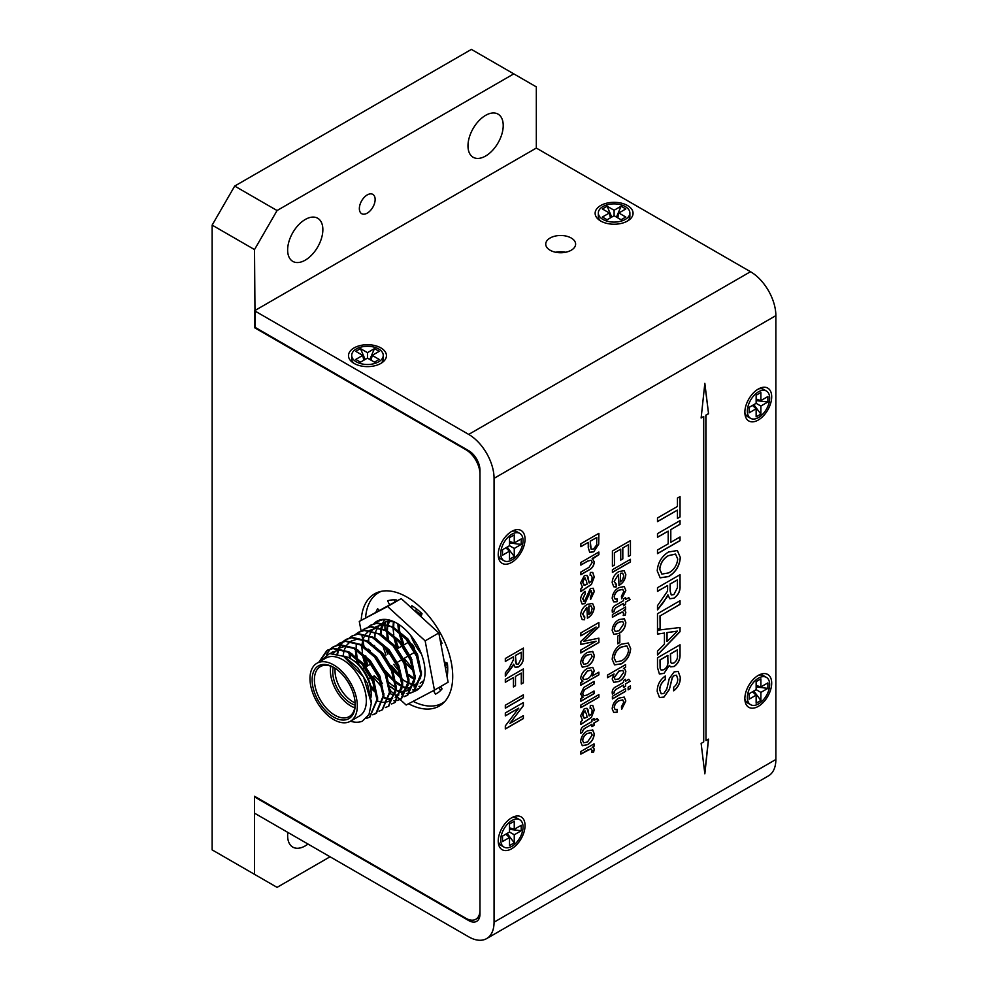 <?xml version="1.0" encoding="UTF-8"?>
<svg xmlns="http://www.w3.org/2000/svg" width="988" height="988" viewBox="0 0 988 988"><rect width="100%" height="100%" fill="white"/><g stroke="black" fill="none" stroke-linecap="round" stroke-linejoin="round"><path stroke-width="1.48" d="M571.237 238.022A14.944 8.633 0 0 0 554.96 236.144A14.944 8.633 0 0 0 545.734 244.122A14.944 8.633 0 0 0 550.106 250.223A14.944 8.633 0 0 0 566.396 252.088A14.944 8.633 0 0 0 575.621 244.122A14.944 8.633 0 0 0 571.237 238.022M565.655 252.249A14.944 8.633 0 0 0 555.688 252.249M627.516 205.529A18.97 10.954 0 0 0 601.544 205.059A18.97 10.954 0 0 0 599.136 220.003A18.97 10.954 0 0 0 600.692 221.016A18.97 10.954 0 0 0 629.072 220.003A18.97 10.954 0 0 0 627.516 205.529M380.886 347.912A18.97 10.954 0 0 0 354.914 347.455A18.97 10.954 0 0 0 352.506 362.398A18.97 10.954 0 0 0 354.062 363.411A18.97 10.954 0 0 0 382.43 362.398A18.97 10.954 0 0 0 380.886 347.912M758.278 706.383A18.97 10.954 120 0 0 771.665 684.116A18.97 10.954 120 0 0 759.92 674.569A18.97 10.954 120 0 0 758.278 675.397A18.97 10.954 120 0 0 744.964 700.48A18.97 10.954 120 0 0 758.278 706.383M758.278 420.024A18.97 10.954 120 0 0 771.665 397.769A18.97 10.954 120 0 0 759.92 388.21A18.97 10.954 120 0 0 758.278 389.05A18.97 10.954 120 0 0 744.964 414.133A18.97 10.954 120 0 0 758.278 420.024M511.636 562.419A18.97 10.954 120 0 0 525.023 540.152A18.97 10.954 120 0 0 513.291 530.605A18.97 10.954 120 0 0 511.636 531.445A18.97 10.954 120 0 0 498.335 556.528A18.97 10.954 120 0 0 511.636 562.419M511.636 848.766A18.97 10.954 120 0 0 525.023 826.511A18.97 10.954 120 0 0 513.291 816.953A18.97 10.954 120 0 0 511.636 817.792A18.97 10.954 120 0 0 498.335 842.875A18.97 10.954 120 0 0 511.636 848.766M505.325 708.174L505.325 705.234L523.368 694.823L523.368 697.75L505.325 708.174M505.325 661.441L505.325 658.502L523.368 648.091L523.368 657.131C523.615 661.182 521.997 664.442 518.502 666.925L515.168 667.345L513.649 664.195L505.325 676.237L505.325 672.865L509.141 668.073L513.427 659.774L513.427 656.773L505.325 661.441M580.623 741.741C581.03 736.863 583.303 733.232 587.44 730.848L592.812 730.033L594.257 733.862C593.862 738.629 591.651 742.223 587.625 744.619L582.315 745.705L580.623 741.741M592.553 729.873L594.257 733.862M580.858 721.833L582.475 720.104L580.623 715.732L584.34 708.606L586.996 708.322L589.181 715.954L591.479 713.941L592.183 710.767L591.466 708.273L590.095 708.223L590.33 705.42L592.763 705.395L594.257 710.039L591.367 717.498L580.858 724.5L580.858 721.833M581.858 696.985L583.006 697.367L580.623 694.119L583.834 687.426L594.035 681.387L594.035 684.054L584.55 689.686L582.698 693.625L583.673 695.873L587.107 694.996L594.035 690.995L594.035 693.662L580.858 701.282L580.858 698.602L583.006 697.367L581.92 697.022M580.623 663.244C581.03 658.366 583.303 654.735 587.44 652.352L592.812 651.537L594.257 655.365C593.862 660.132 591.651 663.726 587.625 666.122L582.315 667.209L580.623 663.244M592.553 651.376L594.257 655.365M582.698 614.24L584.785 617.006L584.55 619.76L582.204 619.562L580.623 615.401C580.944 610.51 583.179 606.83 587.329 604.36L592.59 603.433L594.257 607.385C593.813 612.214 591.54 615.808 587.452 618.167L586.86 607.299L582.587 614.178L584.674 616.944M583.599 616.747L584.785 617.006M580.858 588.873L582.475 587.131L580.623 582.772L584.34 575.646L586.996 575.362L589.181 582.982L591.479 580.981L592.183 577.795L591.466 575.312L590.095 575.251L590.33 572.447L592.763 572.435L594.257 577.078L591.367 584.538L580.858 591.54L580.858 588.873M580.858 546.685L580.858 543.746L598.889 533.335L598.716 544.178L593.702 551.823L589.688 552.366L588.255 547.513L588.255 542.412L580.858 546.685M612.412 698.936L612.412 696.268L625.589 688.661L625.589 691.328L612.412 698.936M614.264 691.748L614.326 692.761L612.375 694.156L612.177 692.39C612.35 689.599 613.659 687.697 616.117 686.66L623.514 682.387L623.514 680.522L625.589 679.312L625.589 681.189L628.8 679.336L630.122 681.251L625.589 683.857L625.589 686.265L623.514 687.463L623.514 685.055L616.03 689.377L614.153 691.686L614.326 692.761M612.177 659.292C612.708 652.759 615.709 647.733 621.193 644.213L628.306 643.027L630.677 648.622C630.122 655.316 627.034 660.379 621.403 663.85L614.548 664.887L612.177 659.292M612.177 630.468C612.585 625.589 614.857 621.958 619.007 619.575L624.379 618.76L625.824 622.588C625.429 627.355 623.218 630.949 619.192 633.357L613.881 634.432L612.177 630.468M624.107 618.599L625.824 622.588M614.264 610.053L614.326 611.066L612.375 612.449L612.177 610.683C612.35 607.904 613.659 605.99 616.117 604.952L623.514 600.692L623.514 598.814L625.589 597.616L625.589 599.481L628.8 597.629L630.122 599.543L625.589 602.161L625.589 604.557L623.514 605.755L623.514 603.359L616.03 607.669L614.153 609.991L614.326 611.066M614.264 581.475L616.339 584.241L616.117 586.983L613.758 586.786L612.177 582.636C612.498 577.745 614.734 574.053 618.896 571.583L624.144 570.669L625.824 574.608C625.367 579.437 623.107 583.031 619.019 585.39L618.426 574.522L614.153 581.401L616.228 584.167M615.154 583.97L616.339 584.241M612.412 566.248L612.412 551.032L630.443 540.609L630.443 555.293L628.368 556.503L628.368 544.746L622.823 547.957L622.823 558.899L620.736 560.11L620.736 549.155L614.499 552.761L614.499 565.05L612.412 566.248M657.502 667.567L657.502 657.786L680.04 644.781L680.04 654.525C680.238 659.379 678.299 663.38 674.199 666.505L670.654 666.851L669.358 665.393L663.961 673.421L659.391 673.977L657.502 667.567M657.502 629.751L657.502 613.733L680.04 600.716L680.04 604.397L660.108 615.907L660.108 628.257L657.502 629.751M657.218 570.854C657.86 562.691 661.614 556.405 668.481 551.996L677.373 550.526L680.337 557.516C679.633 565.877 675.767 572.213 668.74 576.547L660.169 577.844L657.218 570.854M657.502 521.627L657.502 517.959L677.447 506.436L677.447 498.1L680.04 496.594L680.04 516.946L677.447 518.453L677.447 510.104L657.502 521.627M708.557 413.725L704.839 383.319L701.134 417.998L703.715 416.516L703.715 741.914L701.134 743.408L704.839 773.802L708.557 739.123L705.975 740.605L705.975 415.207L708.557 413.725L704.79 383.776M486.627 938.6A35.864 20.711 -120 0 0 494.062 922.175L494.062 478.34A35.864 20.711 -120 0 0 468.695 434.411L254.521 310.763L254.521 327.028L468.695 450.676A15.944 9.201 60 0 1 479.97 470.202L479.97 914.048A15.944 9.201 60 0 1 476.661 921.347A15.944 9.201 60 0 1 468.695 920.557L254.521 796.908L254.521 813.173L468.695 936.822A35.864 20.711 -120 0 0 486.627 938.6L768.429 775.901A35.864 20.711 -120 0 0 775.864 759.488L775.864 315.641A35.864 20.711 -120 0 0 750.497 271.712L536.323 148.064L536.323 86.882L513.785 73.865L277.072 210.53L254.521 249.581L255.089 327.349M657.502 537.311L657.502 533.644L680.04 520.627L680.04 524.295L670.803 529.63L670.803 542.313L680.04 536.978L680.04 540.646L657.502 553.663L657.502 549.995L668.197 543.82L668.197 531.136L657.502 537.311M657.502 591.38L657.502 587.699L680.04 574.695L680.04 585.983C680.361 591.046 678.336 595.122 673.964 598.222L669.802 598.753L667.913 594.813L663.726 602.001L657.502 609.868L657.502 605.656L667.518 591.17L667.616 589.293L667.616 585.538L657.502 591.38M657.502 634.098L657.502 630.196L680.04 627.516L680.04 631.665L657.502 655.007L657.502 651.117L664.442 644.151L664.442 633.049L657.502 634.098M657.218 691.551C657.168 685.104 659.861 679.917 665.307 675.977L665.307 679.645C661.75 682.226 659.922 685.647 659.811 689.896L661.219 693.786L663.751 693.564L666.789 689.031L669.284 678.521L674.162 671.865L678.213 671.457L680.337 677.336C680.436 682.807 678.225 687.302 673.693 690.834L673.693 687.166C676.471 685.005 677.817 682.288 677.731 678.991L676.558 675.236L674.372 675.422L672.383 677.509L669.358 689.488L663.899 697.145L659.539 697.565L657.218 691.551M612.412 572.385L612.412 569.718L630.443 559.307L630.443 561.974L612.412 572.385M614.264 597.011L615.129 599.111L617.265 598.95L617.043 601.754L613.672 601.853L612.177 598.308C612.597 593.492 614.857 589.91 618.957 587.564L624.231 586.539L625.824 590.429L621.662 598.814L621.427 596.283L623.749 591.651L622.773 589.379L619.019 590.207C616.277 591.565 614.697 593.837 614.264 597.011L615.079 599.074M612.412 617.241L612.412 614.573L625.589 606.965L625.589 609.361L623.749 610.423L625.12 610.769L625.824 612.338L625.206 615.191L623.206 615.524L623.749 613.437L622.057 612.091L612.412 617.241M623.095 612.152L619.414 613.202M617.735 643.805L617.735 636.062L619.809 634.864L619.809 642.608L617.735 643.805M607.558 677.719L607.558 675.051L625.589 664.628L625.589 667.308L623.502 668.505L624.688 668.864L625.824 671.395C625.231 675.953 622.983 679.299 619.106 681.461L613.733 682.362L612.177 678.966L614.067 673.952L607.558 677.719M628.133 689.859L628.133 687.191L630.443 685.857L630.443 688.525L628.133 689.859M614.264 707.556L615.129 709.643L617.265 709.483L617.043 712.286L613.672 712.385L612.177 708.841C612.597 704.024 614.857 700.443 618.957 698.108L624.231 697.083L625.824 700.961L621.662 709.359L621.427 706.815L623.749 702.184L622.773 699.912L619.019 700.739C616.277 702.098 614.697 704.37 614.264 707.556L615.079 709.606M598.777 552.094L598.777 554.639L592.183 558.43L594.257 561.826C594.047 565.556 592.355 568.261 589.157 569.928L580.858 574.72L580.858 572.052L589.046 567.322L592.183 562.431L591.207 560.233L587.922 561.023L580.858 565.111L580.858 562.444L598.889 552.033L598.889 554.7L592.874 558.751M580.623 600.136C580.574 596.616 582.031 593.665 585.019 591.281L585.242 593.813L582.698 598.963L584.575 601.136L590.441 588.403L593.343 588.416L594.257 591.602L590.565 599.555L590.33 597.011L592.183 592.998L590.676 590.947L584.81 603.668L582.056 603.94L580.623 600.136M583.377 601.186L584.575 601.136M593.01 588.156L594.257 591.602M591.503 590.861L589.984 591.627M580.858 635.864L580.858 632.925L598.889 622.514L598.889 626.935L583.587 641.36L598.889 638.162L598.889 642.533L580.858 652.957L580.858 650.018L596.11 641.2L580.858 644.46L580.858 641.385L596.11 627.059L580.858 635.864M581.636 681.09L582.846 681.436L580.623 678.62C581.265 674.001 583.538 670.593 587.428 668.382L592.788 667.382L594.257 670.729L592.22 676.027L598.889 672.173L598.889 674.841L580.858 685.252L580.858 682.585L582.846 681.436L581.697 681.127M580.858 707.68L580.858 705.012L598.889 694.601L598.889 697.269L580.858 707.68M582.698 730.935L582.759 731.947L580.821 733.331L580.623 731.565C580.783 728.786 582.093 726.872 584.55 725.834L591.948 721.573L591.948 719.696L594.035 718.498L594.035 720.363L597.234 718.511L598.555 720.425L594.035 723.043L594.035 725.439L591.948 726.637L591.948 724.241L584.476 728.551L582.587 730.873L582.759 731.947M580.858 754.14L580.858 751.473L594.035 743.865L594.035 746.261L592.195 747.323L593.553 747.669L594.257 749.237L593.64 752.09L591.639 752.424L592.183 750.337L590.491 748.99L580.858 754.14M591.54 749.052L587.848 750.102M505.325 682.276L505.325 679.336L523.368 668.925L523.368 682.807L521.281 684.005L521.281 673.063L515.501 676.397L515.501 685.746L513.427 686.944L513.427 677.595L505.325 682.276M505.325 715.917L505.325 712.978L523.368 702.567L523.368 705.667L509.907 723.414L523.368 715.645L523.368 718.585L505.325 728.996L505.325 725.896L518.786 708.137L505.325 715.917M254.521 310.763L536.323 148.064M705.975 740.605L705.864 415.145L708.445 413.651M704.777 773.283L708.433 739.197M701.147 417.862L703.715 416.516M679.929 496.655L680.04 516.946M679.929 516.885L677.447 518.33M657.502 521.491L677.447 510.104M679.929 520.688L680.04 524.295M679.929 524.233L670.803 529.63M670.679 529.568L670.803 542.313M679.929 537.04L680.04 540.646M679.929 540.584L657.502 553.539M657.502 537.176L668.197 531.136M677.311 550.489L680.337 557.516M680.226 557.454C679.522 565.803 675.656 572.151 668.629 576.486L668.74 576.547M668.629 576.486L660.108 577.819M675.471 554.058L668.333 555.626C663.207 558.64 660.33 563.185 659.7 569.273L661.837 574.065M677.731 559.035L675.533 554.095L668.444 555.688C663.319 558.702 660.441 563.259 659.811 569.335L661.898 574.102L668.765 572.867C674.038 569.866 677.027 565.26 677.731 559.035M679.929 574.757L679.929 585.921C680.25 590.985 678.225 595.06 673.853 598.16L673.964 598.222M673.853 598.16L669.74 598.716M666.801 597.481L667.913 594.813M666.678 597.419L657.502 609.658M657.502 591.244L667.616 585.538M670.111 590.935L671.297 594.937L673.902 594.591L677.447 587.625L677.447 579.857L670.111 583.97L670.111 590.935L671.235 594.899M677.447 579.857L670.222 584.032L670.222 591.009M679.929 600.79L680.04 604.397M679.929 604.323L660.108 615.907M659.996 615.845L660.108 628.257M659.996 628.195L657.502 629.628M679.929 627.528L680.04 631.665M679.929 631.591L657.502 654.834M657.502 634.012L664.442 633.049M677.447 631.097L666.925 632.592L667.036 641.545L677.447 631.097L667.036 632.653L667.036 641.545M679.929 644.843L679.929 654.451C680.127 659.317 678.188 663.306 674.088 666.443L674.199 666.505M674.088 666.443L670.593 666.814M663.961 673.421L669.358 665.393M663.85 673.359L659.329 673.94M660.095 668.221L661.17 670.111L664.01 669.728C666.937 667.493 668.246 664.652 667.913 661.194L667.789 655.39L659.996 659.898L660.095 668.221L661.12 670.074M670.667 662.232L671.544 663.38L673.927 662.997C676.706 660.861 677.892 658.169 677.447 654.908L677.336 649.882L670.395 653.883L670.667 662.232L671.494 663.343M677.447 649.943L670.506 653.957L670.778 662.293M667.913 655.452L660.108 659.959L660.206 668.283M665.196 676.051L665.307 679.645M665.196 679.583C661.639 682.165 659.799 685.573 659.7 689.834L659.811 689.896M659.7 689.834L661.157 693.761M678.151 671.42L680.337 677.336M680.226 677.274C680.324 682.745 678.114 687.24 673.569 690.773M676.496 675.212L674.372 675.422M674.261 675.36L672.383 677.509M672.26 677.435L669.358 689.488M669.234 689.426L663.899 697.145M663.788 697.083L659.478 697.54M630.332 540.683L630.443 555.293M630.332 555.231L628.368 556.368M622.823 547.957L628.368 544.746M622.712 547.895L622.823 558.899M622.712 558.838L620.736 559.974M614.499 552.761L620.736 549.155M614.388 552.7L614.499 565.05M614.388 564.975L612.412 566.112M630.332 559.369L630.443 561.974M630.332 561.913L612.412 572.262M616.228 584.241L616.117 586.983M616.006 586.921L613.709 586.761M624.095 570.632L625.824 574.608M625.713 574.547C625.256 579.376 622.996 582.969 618.908 585.328L619.019 585.39M614.153 581.401L618.426 574.522M622.65 573.164L620.39 573.25L620.39 581.796L622.638 579.647L623.749 575.806L622.65 573.164L620.501 573.324L620.501 581.87M617.142 599L617.043 601.754M616.92 601.692L613.61 601.816M624.169 586.514L625.824 590.429M625.713 590.367L621.551 598.753M622.724 589.342L619.019 590.207M618.896 590.132C616.166 591.503 614.585 593.776 614.153 596.95M614.203 611.004L612.35 612.325M625.478 597.678L625.589 599.481M628.751 597.666L630.122 599.543M629.998 599.481L625.589 602.161M625.478 602.087L625.589 604.557M625.478 604.495L623.514 605.632M616.03 607.669L623.514 603.359M615.919 607.608L614.153 609.991M625.478 607.027L625.589 609.361M625.478 609.3L623.749 610.423M625.058 610.732L625.824 612.338M625.713 612.276L625.206 615.191M625.095 615.129L623.243 615.425M623.045 612.115L621.946 612.017M619.303 613.128L612.412 617.105M625.713 622.526C625.318 627.294 623.107 630.887 619.081 633.283L619.192 633.357M619.081 633.283L613.82 634.407M622.662 621.452L618.896 622.181C616.154 623.638 614.573 625.972 614.153 629.195L615.215 631.505M623.749 623.786L622.724 621.489L619.007 622.242C616.265 623.7 614.684 626.034 614.264 629.27L615.277 631.542L619.081 630.752L623.749 623.786M619.698 634.926L619.809 642.608M619.698 642.546L617.735 643.682M628.257 643.003L630.677 648.622M630.566 648.56C630.011 655.242 626.923 660.317 621.291 663.788L621.403 663.85M621.291 663.788L614.487 664.85M626.775 645.856L621.057 647.103C616.944 649.511 614.647 653.154 614.153 658.008L615.87 661.861M628.603 649.845L626.837 645.893L621.168 647.165C617.068 649.573 614.758 653.216 614.264 658.082L615.932 661.886L621.415 660.898C625.639 658.514 628.035 654.822 628.603 649.845M625.478 664.702L625.589 667.308M625.478 667.233L623.502 668.505M624.638 668.827L625.824 671.395M625.713 671.334C625.108 675.878 622.872 679.238 618.982 681.399L619.106 681.461M618.982 681.399L613.684 682.338M607.558 677.583L614.067 673.952M622.761 670.407L618.784 671.099L614.153 677.607L615.141 679.608M623.749 672.309L622.823 670.432L618.896 671.173L614.264 677.669L615.191 679.645L619.068 678.818L623.749 672.309M614.203 692.699L612.35 694.021M625.478 679.386L625.589 681.189M628.751 679.361L630.122 681.251M629.998 681.177L625.589 683.857M625.478 683.795L625.589 686.265M625.478 686.191L623.514 687.327M616.03 689.377L623.514 685.055M615.919 689.315L614.153 691.686M630.332 685.919L630.443 688.525M630.332 688.463L628.133 689.735M625.478 688.722L625.589 691.328M625.478 691.267L612.412 698.812M617.142 709.532L617.043 712.286M616.92 712.225L613.61 712.348M624.169 697.046L625.824 700.961M625.713 700.9L621.551 709.285M622.724 699.875L619.019 700.739M618.896 700.677C616.166 702.036 614.585 704.308 614.153 707.482M598.777 533.409L598.716 544.178M598.605 544.104L593.702 551.823M593.59 551.749L589.626 552.329M580.858 546.562L588.255 542.412M590.219 546.166L591.244 549.316L593.627 548.92L596.641 544.944L596.801 537.472L590.219 541.152L591.195 549.279M596.801 537.472L590.33 541.214L590.33 546.241M592.183 558.43L594.257 561.826M594.146 561.764C593.936 565.494 592.232 568.186 589.046 569.854L580.858 574.596M591.157 560.208L587.922 561.023M587.811 560.962L580.858 564.975M586.934 575.325L588.082 577.017M587.971 576.955L589.181 582.982M591.466 575.312L590.108 575.164M592.701 572.41L594.257 577.078M594.146 577.017L591.367 584.538M591.256 584.476L580.734 591.479M585.514 578.104L584.365 578.178L582.587 582.117L584.476 585.168M582.587 582.117L583.859 584.995M584.6 585.229L587.094 584.204L586.378 580.598L584.476 578.239L582.698 582.179M584.365 578.178L585.452 578.066M584.908 591.355L585.242 593.813M585.131 593.751L582.698 598.963M582.587 598.901L584.464 601.075M594.146 591.54L590.454 599.481M591.454 590.824L590.565 590.873M589.873 591.553L589.453 592.812M589.342 592.738L588.947 595.122M588.836 595.048L584.81 603.668M584.698 603.606L581.994 603.903M584.661 617.006L584.55 619.76M584.439 619.698L582.142 619.525M592.528 603.409L594.257 607.385M594.146 607.324C593.702 612.14 591.429 615.734 587.341 618.105L587.452 618.167M582.587 614.178L586.86 607.299M591.034 605.903L588.836 606.027L588.836 614.573L591.071 612.424L592.183 608.571L591.083 605.94L588.947 606.089L588.947 614.635M598.777 622.576L598.889 626.935M598.777 626.861L583.587 641.36M598.777 638.186L598.889 642.533M598.777 642.472L580.858 652.821M580.858 644.374L596.11 641.2M580.858 635.729L596.11 627.059M594.146 655.303C593.751 660.07 591.54 663.652 587.514 666.06L587.625 666.122M587.514 666.06L582.265 667.172M591.096 654.229L587.341 654.945C584.587 656.403 583.006 658.749 582.587 661.972L583.661 664.282M592.183 656.563L591.157 654.266L587.452 655.019C584.698 656.477 583.118 658.811 582.698 662.034L583.71 664.307L587.514 663.516L592.183 656.563M592.738 667.345L594.257 670.729M594.146 670.667L592.22 676.027M598.777 672.235L598.889 674.841M598.777 674.779L580.858 685.129M591.244 670.148L587.317 670.976L582.587 677.62L583.562 679.62M592.183 672.112L591.306 670.173L587.44 671.05L582.698 677.694L583.612 679.658L587.255 678.892C589.984 677.558 591.627 675.298 592.183 672.112M593.924 681.448L594.035 684.054M593.924 683.992L584.55 689.686M584.439 689.624L582.698 693.625M582.587 693.564L583.612 695.836M593.924 691.069L594.035 693.662M593.924 693.601L580.858 701.147M598.777 694.663L598.889 697.269M598.777 697.207L580.858 707.556M586.934 708.285L588.082 709.989M587.971 709.915L589.181 715.954M591.404 708.248L590.108 708.124M592.701 705.37L594.257 710.039M594.146 709.977L591.367 717.498M591.256 717.436L580.734 724.439M585.514 711.064L584.365 711.138L582.587 715.077L584.476 718.128M582.587 715.077L583.859 717.967M584.6 718.202L587.094 717.165L586.378 713.558L584.476 711.199L582.698 715.139M584.365 711.138L585.452 711.027M582.648 731.886L580.796 733.207M593.924 718.56L594.035 720.363M597.197 718.548L598.555 720.425M598.444 720.363L594.035 723.043M593.924 722.969L594.035 725.439M593.924 725.377L591.948 726.513M584.476 728.551L591.948 724.241M584.365 728.489L582.587 730.873M594.146 733.788C593.751 738.567 591.54 742.149 587.514 744.557L587.625 744.619M587.514 744.557L582.265 745.668M591.096 732.726L587.341 733.442C584.587 734.899 583.006 737.246 582.587 740.469L583.661 742.778M592.183 735.06L591.157 732.75L587.452 733.516C584.698 734.973 583.118 737.307 582.698 740.531L583.71 742.803L587.514 742.013L592.183 735.06M593.924 743.927L594.035 746.261M593.924 746.199L592.195 747.323M593.504 747.632L594.257 749.237M594.146 749.176L593.64 752.09M593.529 752.029L591.676 752.325M591.479 749.015L590.379 748.929M587.736 750.04L580.858 754.017M523.257 648.165L523.257 657.069C523.504 661.12 521.886 664.381 518.391 666.863L518.502 666.925M518.391 666.863L515.106 667.308M512.76 666.332L513.649 664.195M512.649 666.27L505.325 676.027M505.325 661.318L513.427 656.773M515.39 661.083L516.354 664.294L518.441 664.01L521.281 658.44L521.281 652.228L515.39 655.501L516.304 664.257M521.281 652.228L515.501 655.575L515.501 661.145M523.257 668.987L523.368 682.807M523.257 682.733L521.281 683.881M515.501 676.397L521.281 673.063M515.39 676.335L515.501 685.746M515.39 685.672L513.427 686.808M505.325 682.14L513.427 677.595M523.257 694.885L523.368 697.75M523.257 697.689L505.325 708.038M523.257 702.629L523.368 705.667M523.257 705.605L509.907 723.414M523.257 715.707L523.368 718.585M523.257 718.511L505.325 728.86M505.325 715.781L518.786 708.137M744.866 698.788A15.783 9.114 120 0 0 747.793 703.061L750.621 704.691A15.783 9.114 120 0 0 758.512 703.913A15.783 9.114 120 0 0 768.825 690.007A15.783 9.114 120 0 0 766.404 677.36A15.783 9.114 120 0 0 758.512 678.139A15.783 9.114 120 0 0 748.2 692.045A15.783 9.114 120 0 0 750.621 704.691M767.874 688.364L760.884 692.39L760.884 700.467L756.141 703.197L756.141 695.132L749.163 699.158L749.163 693.7L756.141 689.661L756.141 681.596L760.884 678.855L760.884 686.932L767.874 682.893L767.874 688.364L756.141 686.956M760.884 686.932L756.141 685.413M756.141 689.661L760.884 692.39M756.141 695.132L752.461 691.785M766.404 677.36L763.576 675.73A15.783 9.114 120 0 0 758.414 675.323M760.884 700.467L753.807 691.02M744.866 412.441A15.783 9.114 120 0 0 747.793 416.714L750.621 418.344A15.783 9.114 120 0 0 758.512 417.566A15.783 9.114 120 0 0 768.825 403.66A15.783 9.114 120 0 0 766.404 391.013A15.783 9.114 120 0 0 758.512 391.791A15.783 9.114 120 0 0 748.2 405.698A15.783 9.114 120 0 0 750.621 418.344M767.874 402.005L760.884 406.043L760.884 414.108L756.141 416.85L756.141 408.773L749.163 412.811L749.163 407.34L756.141 403.314L756.141 395.237L760.884 392.508L760.884 400.572L767.874 396.546L767.874 402.005L756.141 400.597M760.884 400.572L756.141 399.053M756.141 403.314L760.884 406.043M756.141 408.773L752.461 405.438M766.404 391.013L763.576 389.371A15.783 9.114 120 0 0 758.414 388.976M760.884 414.108L753.807 404.66M627.652 220.929A15.783 9.114 0 0 0 629.887 216.261L629.887 212.988A15.783 9.114 0 0 0 625.268 206.554A15.783 9.114 0 0 0 608.065 204.578A15.783 9.114 0 0 0 598.32 212.988A15.783 9.114 0 0 0 602.939 219.435A15.783 9.114 0 0 0 620.143 221.411A15.783 9.114 0 0 0 629.887 212.988M607.114 206.22L614.104 210.259L621.094 206.22L625.824 208.962L618.834 212.988L625.824 217.027L621.094 219.756L614.104 215.73L607.114 219.756L602.384 217.027L609.374 212.988L602.384 208.962L607.114 206.22L611.757 217.076M609.374 212.988L610.423 217.854M614.104 215.73L614.104 210.259M618.834 212.988L617.784 217.854M598.32 212.988L598.32 216.261A15.783 9.114 0 0 0 600.556 220.929M621.094 206.22L616.45 217.076M381.022 363.325A15.783 9.114 0 0 0 383.258 358.656L383.258 355.384A15.783 9.114 0 0 0 378.626 348.937A15.783 9.114 0 0 0 361.435 346.973A15.783 9.114 0 0 0 351.691 355.384A15.783 9.114 0 0 0 356.31 361.83A15.783 9.114 0 0 0 373.513 363.806A15.783 9.114 0 0 0 383.258 355.384M360.484 348.616L367.474 352.654L374.464 348.616L379.194 351.345L372.204 355.384L379.194 359.422L374.464 362.151L367.474 358.113L360.484 362.151L355.742 359.422L362.732 355.384L355.742 351.345L360.484 348.616L365.128 359.471M362.732 355.384L363.794 360.25M367.474 358.113L367.474 352.654M372.204 355.384L371.155 360.25M351.691 355.384L351.691 358.656A15.783 9.114 0 0 0 353.914 363.325M374.464 348.616L369.821 359.471M498.224 554.836A15.783 9.114 120 0 0 501.151 559.097L503.991 560.739A15.783 9.114 120 0 0 511.883 559.949A15.783 9.114 120 0 0 522.195 546.043A15.783 9.114 120 0 0 519.774 533.397A15.783 9.114 120 0 0 511.883 534.187A15.783 9.114 120 0 0 501.571 548.093A15.783 9.114 120 0 0 503.991 560.739M521.232 544.4L514.254 548.439L514.254 556.503L509.512 559.245L509.512 551.168L502.522 555.207L502.522 549.736L509.512 545.697L509.512 537.633L514.254 534.903L514.254 542.968L521.232 538.929L521.232 544.4L509.512 542.992M514.254 542.968L509.512 541.449M509.512 545.697L514.254 548.439M509.512 551.168L505.831 547.834M519.774 533.397L516.934 531.766A15.783 9.114 120 0 0 511.784 531.359M514.254 556.503L507.165 547.056M498.224 841.183A15.783 9.114 120 0 0 501.151 845.456L503.991 847.087A15.783 9.114 120 0 0 511.883 846.308A15.783 9.114 120 0 0 522.195 832.402A15.783 9.114 120 0 0 519.774 819.756A15.783 9.114 120 0 0 511.883 820.534A15.783 9.114 120 0 0 501.571 834.44A15.783 9.114 120 0 0 503.991 847.087M521.232 830.747L514.254 834.786L514.254 842.863L509.512 845.592L509.512 837.515L502.522 841.554L502.522 836.083L509.512 832.057L509.512 823.98L514.254 821.25L514.254 829.315L521.232 825.289L521.232 830.747L509.512 829.352M514.254 829.315L509.512 827.796M509.512 832.057L514.254 834.786M509.512 837.515L505.831 834.181M519.774 819.756L516.934 818.113A15.783 9.114 120 0 0 511.784 817.718M514.254 842.863L507.165 833.403M333.66 717.115A30.443 17.574 60 0 1 312.122 679.818A30.443 17.574 60 0 1 333.66 667.394L333.66 667.394A30.443 17.574 60 0 1 355.186 704.679A30.443 17.574 60 0 1 333.66 717.115M334.228 667.727A28.85 16.66 -120 0 0 320.359 666.616A28.85 16.66 -120 0 0 315.938 689.735A28.85 16.66 -120 0 0 334.784 715.164A28.85 16.66 -120 0 0 349.209 716.596A28.85 16.66 -120 0 0 355.174 704.024M410.526 643.052A5.903 3.409 -120 0 0 409.699 642.669M408.674 642.484A5.903 3.409 -120 0 0 407.587 642.756L403.635 645.04M333.277 667.246A25.503 14.721 -120 0 0 350.789 703.184A25.503 14.721 -120 0 0 355.124 705.086M371.08 691.6A25.503 14.721 -120 0 0 353.037 660.231A25.503 14.721 -120 0 0 352.938 660.169M335.13 668.308A25.503 14.721 -120 0 0 353.037 701.888A25.503 14.721 -120 0 0 355.137 702.95M370.945 697.652A28.85 16.66 -120 0 0 350.789 658.798A28.85 16.66 -120 0 0 343.219 656.118M330.782 666.196A28.85 16.66 -120 0 0 350.789 705.926A28.85 16.66 -120 0 0 354.791 707.779M350.394 721.24L359.41 716.041A33.481 19.328 -120 0 0 364.547 689.216A33.481 19.328 -120 0 0 342.675 659.712A33.481 19.328 -120 0 0 325.929 658.057L316.913 663.257A33.481 19.328 -120 0 0 311.788 690.093A33.481 19.328 -120 0 0 333.66 719.585A33.481 19.328 -120 0 0 350.394 721.24A33.481 19.328 -120 0 0 355.519 694.416A33.481 19.328 -120 0 0 333.66 664.924A33.481 19.328 -120 0 0 316.913 663.257M350.456 721.215A39.532 22.823 -120 0 0 362.386 721.178L368.993 714.497L371.327 703.135L363.572 676.965L343.577 656.304L329.547 653.55L320.174 661.38M318.828 662.158L326.892 650.512L332.931 648.573L347.43 652.018L361.929 664.109L372.686 681.535L376.947 699.541L369.561 717.177L366.19 718.498M319.457 661.799L327.522 650.141L333.561 648.214L348.06 651.66L362.559 663.751L373.316 681.177L377.577 699.171L369.87 716.992M330.511 648.832L333.154 646.893L339.193 644.966L353.692 648.4L368.191 660.503L378.947 677.916L383.208 695.923L375.823 713.558L372.772 714.806M330.869 648.733L333.783 646.535L339.823 644.596L354.322 648.042L368.82 660.132L379.577 677.558L383.838 695.564L376.44 713.2L373.032 714.534M336.772 645.226L339.415 643.274L345.454 641.348L359.953 644.794L374.452 656.884L385.209 674.298L389.482 692.304L382.084 709.94L379.034 711.187M337.13 645.115L340.045 642.916L346.084 640.99L360.583 644.423L375.082 656.526L385.839 673.94L390.099 691.946L382.393 709.755M343.046 641.607L345.676 639.668L351.716 637.729L366.215 641.175L380.713 653.266L391.47 670.691L395.743 688.685L388.346 706.334L385.295 707.569M343.392 641.496L346.306 639.298L352.346 637.371L366.844 640.817L381.343 652.907L392.1 670.321L396.361 688.327L388.655 706.148M349.307 637.989L351.938 636.05L357.977 634.111L372.476 637.556L386.975 649.647L397.732 667.073L402.005 685.079L394.607 702.715L391.557 703.95M352.259 635.864L358.607 633.753L373.106 637.198L387.605 649.289L398.362 666.715L402.622 684.709L394.916 702.53M355.569 634.37L358.199 632.431L364.239 630.505L378.737 633.938L393.236 646.041L403.993 663.454L408.266 681.461L400.869 699.096L397.818 700.344M397.46 700.43L393.879 700.776M390.593 700.381L389.284 700.06M388.025 699.665L383.838 697.824M358.521 632.258L364.868 630.134L380.429 634.173L393.866 645.67L404.623 663.096L408.909 682.152L401.499 698.738L398.078 700.072M385.777 698.133L383.85 697.133M361.83 630.764L364.461 628.813L370.5 626.886L385.011 630.332L399.51 642.422L410.255 659.836L414.528 677.842L407.13 695.478L404.08 696.725M364.782 628.64L371.13 626.528L386.691 630.554L400.128 642.064L410.885 659.478L415.17 678.534L407.76 695.12L404.339 696.454M392.038 694.515L390.112 693.514M368.092 627.145L370.722 625.206L376.774 623.267L391.273 626.713L405.772 638.804L416.516 656.23L420.789 674.224L413.392 691.872L410.341 693.107M409.983 693.193L406.414 693.539M403.116 693.144L401.82 692.823M400.548 692.427L396.361 690.6M395.743 690.266L389.939 686.24M371.043 625.021L377.391 622.909L392.952 626.935L406.389 638.446L417.146 655.859L421.431 674.915L414.021 691.501L410.6 692.835M395.756 689.538L395.027 689.105M419.184 688.513L416.603 689.488M416.244 689.587L412.675 689.92M409.378 689.525L408.081 689.216M406.809 688.821L402.622 686.981M402.017 686.648L396.25 683.153M419.307 688.389L416.874 689.216M402.017 685.931L396.077 681.634M421.209 686.191L418.937 686.314M415.639 685.919L414.343 685.598M413.836 685.45L408.884 683.363M408.279 683.029L402.511 679.546M408.279 682.313L407.55 681.868M414.54 679.411L408.773 675.928M414.54 678.694L408.612 674.409M415.96 612.066L421.419 615.487M445.81 662.503L445.23 666.999M419.739 613.536L421.641 614.832M446.403 662.75L445.489 668.123L446.638 667.456L447.712 668.259M326.448 654.612L330.239 649.091M331.832 653.253L332.289 651.994M337.106 653.784L338.402 648.783M351.703 647.412L344.046 646.609L338.588 648.35L340.317 644.88M340.551 644.534L342.774 641.867M337.649 653.933L338.859 648.869M339.02 648.424L340.736 644.868M340.946 644.509L343.132 641.768M349.641 658.181L349.221 653.043M350.37 658.564L349.876 653.439M376.095 692.341L370.661 686.784M358.026 663.924L356.606 658.601M356.248 656.761L355.507 650.129M375.848 691.192L370.377 685.339M359.101 664.949L357.508 659.428M357.063 657.39L356.137 649.82M356.112 649.067L356.248 644.744M366.573 666.443L362.868 654.982M362.51 653.142L361.769 646.51M382.109 687.574L372.797 676.471M367.19 666.085L363.769 655.81M362.374 645.448L362.51 641.126M368.907 650.24L368.771 649.524M374.353 623.527L376.984 621.588L383.035 619.649L388.58 619.871M369.759 651.006L369.586 650.166M368.635 641.817L368.771 637.519M377.305 621.403L382.257 619.501M400.659 685.845L396.2 682.622M394.879 681.498L385.295 670.506M374.897 638.211L375.032 633.901M401.14 677.879L391.557 666.888M380.516 633.975L380.886 628.813M381.035 627.911L381.751 624.898M400.893 676.731L391.581 665.628M385.987 655.229L382.554 644.966M381.158 634.592L381.442 628.924M381.566 628.109L382.294 624.848M382.862 623.119L384.567 619.55M413.182 678.62L408.723 675.397M387.555 638.68L386.814 632.048M386.777 630.369L387.148 625.194M387.296 624.293L388.025 621.279M388.37 639.31L387.444 631.752M387.42 630.974L387.704 625.318M387.827 624.49L388.556 621.242M414.849 610.843L416.874 611.856M397.88 648.363L394.187 636.902M393.817 635.062L393.076 628.442M393.039 626.75L393.409 621.576M413.416 669.494L404.104 658.391M398.51 648.005L395.077 637.729M393.681 627.355L393.817 623.058M345.133 657.181L357.705 667.74L367.425 683.375L371.303 701.801M330.301 653.414L337.785 650.215L345.442 651.03M350.567 653.117L363.967 664.134L373.686 679.769L377.552 698.528M333.611 653.266L337.995 648.721M356.829 649.511L370.228 660.515L379.948 676.15L383.813 694.922M363.09 645.893L376.49 656.897L386.209 672.532L390.075 691.304M343.071 656.032L344.071 650.672M344.318 649.919L345.849 646.51M346.763 645.115L350.518 641.496M351.111 641.126L356.569 639.372L364.226 640.187M369.351 642.274L382.751 653.278L392.471 668.913L396.336 687.685M395.645 692.415L388.914 701.344M388.321 701.591L383.319 702.369M382.233 702.283L377.577 701.11M349.295 658.008L349.283 653.08M375.613 638.656L389.013 649.672L398.732 665.307L402.622 681.461L402.647 685.771M401.906 688.797L395.175 697.726M392.606 698.541L389.581 698.751M389.037 698.726L383.838 697.491M376.243 693.107L370.871 688.204M357.001 663.034L355.964 658.02M355.742 656.378L355.544 649.462M381.874 635.049L395.274 646.053L405.006 661.688L408.871 680.46M408.168 685.178L401.437 694.107M398.868 694.922L395.842 695.144M374.353 681.399L371.957 678.2M365.35 665.813L362.226 654.414M361.855 645.139L362.868 639.816M363.102 639.075L364.646 635.667M365.548 634.259L369.302 630.64M369.907 630.282L375.354 628.529L383.023 629.344M386.691 630.554L401.536 642.435L411.267 658.07L415.133 676.842M414.429 681.559L407.698 690.501M407.118 690.748L402.116 691.526M401.017 691.439L396.373 690.266M395.756 690.019L389.988 686.771M368.351 649.771L368.265 649.153M368.116 641.521L369.129 636.21M369.364 635.457L370.908 632.048M371.809 630.653L375.564 627.034M376.169 626.664L381.627 624.91L389.284 625.725M392.952 626.935L407.797 638.816L417.529 654.451L421.394 673.223M420.69 677.953L413.96 686.882M411.391 687.697L408.377 687.907M407.278 687.821L402.635 686.648M402.017 686.401L398.856 684.832M395.027 682.251L386.888 674.174M374.613 646.152L374.538 645.535M374.378 637.915L375.391 632.592M375.625 631.851L377.169 628.43M378.071 627.034L379.54 625.293M382.43 623.045L387.889 621.291L393.866 621.674M414.108 691.452A39.853 23.008 -120 0 0 416.788 690.279A39.853 23.008 -120 0 0 423.914 680.497L420.233 683.264M417.652 684.079L414.639 684.289M413.54 684.202L408.896 683.029M408.279 682.782L405.129 681.214M401.289 678.645L393.15 670.556M384.567 656.044L384.134 654.97M380.639 634.296L381.652 628.973M381.887 628.232L383.43 624.811M384.332 623.416L385.802 621.674M414.54 679.164L411.391 677.607M387.135 638.915L386.851 631.381M386.913 630.677L387.914 625.355M388.148 624.614L389.692 621.205M413.811 671.408L405.673 663.319M396.657 647.733L393.545 636.334M393.175 627.059L394.15 621.81M445.749 663.491L444.995 665.764M411.934 659.712L409.538 656.501M402.919 644.114L399.807 632.715M399.584 631.073L399.337 624.774M399.955 631.95L403.931 644.868M402.808 643.978A39.532 22.823 60 0 1 398.893 631.925M398.584 630.356A39.532 22.823 60 0 1 397.917 623.86M421.382 653.883A39.532 22.823 60 0 1 410.749 635.457M409.872 655.056L413.478 652.982A5.903 3.409 -120 0 0 414.441 651.796M414.688 650.697A5.903 3.409 -120 0 0 411.724 643.941M383.715 622.391A39.853 23.008 -120 0 0 383.48 623.132M423.914 680.497A39.853 23.008 -120 0 0 411.218 636.05A39.853 23.008 -120 0 0 376.934 621.242A39.853 23.008 -120 0 0 373.847 623.7M400.103 699.504L406.154 705.024L434.436 690.118L425.149 640.854L387.58 606.496L359.286 621.403L361.102 631.011M362.016 635.864L362.411 637.952M362.806 640.026L364.016 646.498M365.795 655.896L366.005 657.045M366.252 658.304L367.66 665.813M374.094 675.718L380.294 681.387M381.393 682.387L382.455 683.363M390.013 690.279L395.299 695.107M395.768 695.54L396.435 696.157M397.176 696.824L398.967 698.467M399.201 698.677L400.041 699.442M370.13 650.598A39.853 23.008 -120 0 0 370.377 651.561M388.642 682.14A39.853 23.008 -120 0 0 395.694 687.599M434.436 690.118L448.107 682.226L438.82 632.962L401.239 598.605L359.286 621.403M385.271 647.72A39.853 23.008 -120 0 0 387.876 654.142M393.767 664.356A39.853 23.008 -120 0 0 399.337 671.272M387.58 606.496L401.239 598.605M425.149 640.854L438.82 632.962M444.933 701.381A63.763 36.815 60 0 1 442.414 703.098A63.763 36.815 60 0 1 413.132 701.344M414.713 610.917L417.022 609.324M411.848 677.867A43.843 25.305 60 0 1 408.871 675.508M385.036 629.652A43.843 25.305 60 0 1 384.987 624.885M385.073 623.601A43.843 25.305 60 0 1 385.209 622.317M440.512 641.953L441.303 641.496M365.585 617.772A63.763 36.815 60 0 1 378.651 592.652A63.763 36.815 60 0 1 381.393 591.318M440.562 690.55L438.931 687.525M395.064 601.853L394.089 599.852M440.413 686.672L442.081 688.834A52.611 30.369 60 0 1 436.832 693.428A52.611 30.369 60 0 1 435.412 694.169L433.51 690.612M376.033 611.893A52.611 30.369 60 0 1 377.688 608.731L379.022 610.312M389.556 604.767L387.617 600.803A52.611 30.369 60 0 1 396.608 600L396.867 600.914M411.749 608.2L411.823 605.693A52.611 30.369 60 0 1 422.037 613.659L421.012 616.685M439.821 638.31A52.611 30.369 60 0 1 442.081 643.336L440.809 643.509M444.267 661.861L447.366 663.146A52.611 30.369 60 0 1 447.366 675.125L446.662 674.606M435.412 694.169L438.178 692.563M408.575 703.752A64.763 37.396 -120 0 0 439.302 706.037A64.763 37.396 -120 0 0 449.231 654.142A64.763 37.396 -120 0 0 406.92 597.073A64.763 37.396 -120 0 0 374.538 593.862A64.763 37.396 -120 0 0 361.213 620.291M379.367 591.812A64.763 37.396 -120 0 0 378.392 592.8M367.24 213.136A11.164 6.447 120 0 0 374.538 203.306A11.164 6.447 120 0 0 372.822 194.364A11.164 6.447 120 0 0 367.24 194.92A11.164 6.447 120 0 0 359.953 204.751A11.164 6.447 120 0 0 361.67 213.692A11.164 6.447 120 0 0 367.24 213.136M307.997 844.048A24.91 14.375 -60 0 1 305.255 845.876A24.91 14.375 -60 0 1 292.794 847.111A24.91 14.375 -60 0 1 287.854 832.415M305.255 260.153A24.91 14.375 120 0 0 321.52 238.207A24.91 14.375 120 0 0 317.704 218.249A24.91 14.375 120 0 0 305.255 219.484A24.91 14.375 120 0 0 288.978 241.43A24.91 14.375 120 0 0 292.794 261.388A24.91 14.375 120 0 0 305.255 260.153M485.602 156.03A24.91 14.375 120 0 0 501.879 134.084A24.91 14.375 120 0 0 498.051 114.126A24.91 14.375 120 0 0 485.602 115.361A24.91 14.375 120 0 0 469.325 137.307A24.91 14.375 120 0 0 473.153 157.265A24.91 14.375 120 0 0 485.602 156.03M414.985 610.769A40.965 23.65 60 0 1 415.936 611.3A40.965 23.65 60 0 1 418.529 612.918L421.703 614.622M254.521 327.683L465.879 449.701A19.921 11.51 -120 0 1 479.97 474.104L479.97 910.146A19.921 11.51 -120 0 1 475.833 919.26A19.921 11.51 -120 0 1 465.879 918.272L254.521 796.254L254.521 874.343L277.072 887.36L330.054 856.781M254.521 249.581L212.136 225.116L212.136 849.878L254.521 874.343M212.136 225.116L234.687 186.065L277.072 210.53M513.785 73.865L471.4 49.4L234.687 186.065M442.155 703.234A64.763 37.396 -120 0 0 443.501 702.888M494.062 478.34L775.864 315.641M494.062 922.175L775.864 759.488M468.695 434.411L750.497 271.712M468.695 920.557L469.819 919.902M402.227 645.856L397.374 648.659M370.92 663.924L365.276 667.184M364.658 667.542L362.497 668.79M369.561 717.177L370.179 716.819M375.823 713.558L376.44 713.2M382.084 709.94L382.702 709.582M388.346 706.334L388.963 705.963M394.607 702.715L395.237 702.357M400.869 699.096L401.499 698.738M407.13 695.478L407.76 695.12M413.392 691.872L414.021 691.501M326.892 650.512L327.522 650.141M333.154 646.893L333.783 646.535M339.415 643.274L340.045 642.916M345.676 639.668L346.306 639.298M351.938 636.05L352.568 635.679M358.199 632.431L358.829 632.073M364.461 628.813L365.091 628.454M370.722 625.194L371.352 624.836M376.984 621.588L377.614 621.217M345.676 657.489L344.614 656.872M371.327 700.591L371.327 703.135M351.938 653.871L349.122 652.253M377.589 696.972L377.589 700.233M358.199 650.265L355.384 648.634M383.863 693.354L383.85 696.614M364.461 646.646L361.645 645.016M390.124 689.748L390.112 692.996M370.722 643.027L367.906 641.397M396.386 686.129L396.386 689.377M376.984 639.409L374.168 637.791M383.245 635.803L380.429 634.173M408.909 678.892L408.909 682.152M415.17 675.286L415.17 678.534M421.431 671.667L421.431 674.915M349.209 652.055L349.209 655.316M355.47 648.437L355.47 651.697M395.422 690.081L392.594 688.451M399.3 624.737L399.3 626.392M408.427 655.896L403.61 658.675M402.165 659.515L397.349 662.293M372.303 676.755L371.476 677.225M370.858 677.583L368.401 679.003M444.464 701.912L442.414 703.098M380.701 591.466L378.651 592.652M475.833 919.26L479.612 917.086"/></g></svg>
